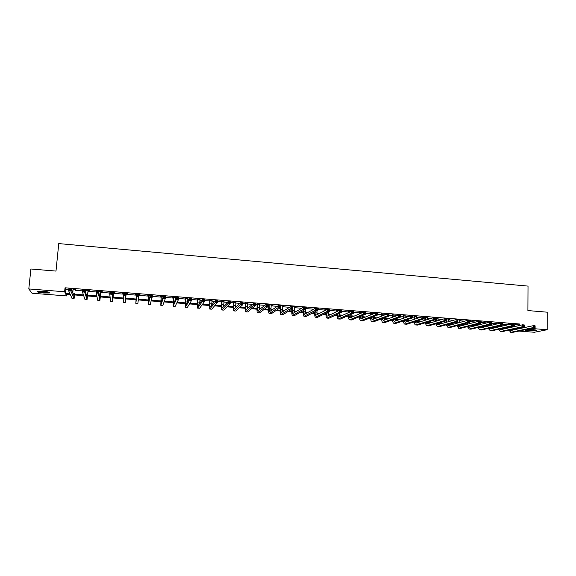 <?xml version="1.0" encoding="UTF-8"?>
<svg xmlns="http://www.w3.org/2000/svg" width="576" height="576" viewBox="0 0 576 576"><rect width="100%" height="100%" fill="white"/><g stroke="black" fill="none" stroke-linecap="round" stroke-linejoin="round"><path stroke-width="0.86" d="M42.768 291.233C48.103 291.773 50.342 292.349 49.486 292.961L43.942 293.026C38.621 292.486 36.374 291.91 37.21 291.29L42.768 291.233M533.434 329.688C535.903 329.911 536.832 330.185 536.22 330.502L528.149 330.775C525.672 330.552 524.736 330.278 525.355 329.954L533.434 329.688M66.787 294.343L66.636 295.927L32.04 293.234L28.8 288.936L30.902 268.992L55.987 271.087L58.752 243.59L528.019 286.099L527.904 310.572L547.2 312.185L547.186 329.724L534.377 332.258L518.94 331.056M508.882 330.278L508.486 330.25M513.389 325.037L519.523 324L65.03 287.791L65.851 289.57L68.767 289.8M71.546 290.016L73.087 290.138M75.29 290.318L82.555 290.887M85.19 291.103L85.932 291.161M88.092 291.326L96.25 291.974M100.814 292.342L109.85 293.054M113.458 293.342L123.35 294.127M126.014 294.336L136.505 295.164M138.91 295.358L148.918 296.15M152.215 296.41L161.251 297.13M165.434 297.461L173.513 298.102M175.565 298.26L176.083 298.303M178.567 298.498L185.695 299.066M187.769 299.232L189.022 299.326M191.606 299.534L197.798 300.024M199.886 300.19L201.881 300.348M204.566 300.557L209.83 300.974M211.932 301.147L214.654 301.363M217.433 301.579L221.782 301.925M223.906 302.09L227.34 302.364M230.213 302.594L233.662 302.868M235.8 303.034L239.94 303.365M242.914 303.602L245.47 303.804M247.622 303.97L252.461 304.358M255.528 304.596L257.206 304.733M259.373 304.906L264.902 305.345M268.056 305.59L268.87 305.654M271.051 305.827L277.258 306.324M282.658 306.749L289.541 307.296M294.199 307.663L301.738 308.261M305.662 308.57L313.855 309.218M317.369 309.499L325.901 310.176M329.494 310.464L337.385 311.083M341.546 311.414L348.559 311.969M353.52 312.365L359.669 312.854M365.414 313.308L370.714 313.726M377.237 314.244L381.694 314.597M384.012 314.784L384.97 314.856M388.98 315.173L392.609 315.461M394.934 315.648L396.554 315.778M400.644 316.102L403.459 316.325M405.799 316.512L408.074 316.692M412.243 317.016L414.245 317.182M416.599 317.362L419.522 317.599M423.763 317.93L424.973 318.031M427.334 318.218L430.898 318.499M435.218 318.838L435.629 318.874M438.005 319.061L442.195 319.392M448.61 319.903L453.434 320.285M459.158 320.738L464.594 321.17M469.642 321.566L475.69 322.049M480.305 322.416L486.72 322.92M491.4 323.294L497.678 323.791M502.43 324.166L508.536 324.648L508.363 323.856M511.092 324.072L508.457 324.115M500.134 323.201L498.218 323.302M489.11 322.322L487.93 322.488M480.312 321.883L481.248 321.703L480.312 321.624M478.015 321.444L477.266 321.638M469.656 321.034L470.83 320.875L469.152 320.738M466.855 320.558L466.121 320.753M459.166 320.206L460.354 320.04L457.913 319.846M448.625 319.363L449.813 319.205L446.609 318.946M438.012 318.521L435.233 318.046M427.342 317.678L424.894 317.484M416.614 316.822L414.173 316.627M405.814 315.965L403.387 315.77M394.956 315.101L392.537 314.914M384.026 314.237L381.629 314.042M373.039 313.366L370.649 313.171M363.19 312.314L359.604 312.3M361.98 312.487L362.664 312.538M351.302 311.371L348.494 311.414M339.336 310.421L336.622 310.205L336.146 310.435L337.313 310.529M327.29 309.463L325.346 309.312L324.893 309.542L326.066 309.636M317.398 308.945L318.37 308.758L317.405 308.678M315.173 308.498L314.662 308.462M305.69 308.016L306.986 307.85L305.201 307.706M302.976 307.534L302.573 307.771M294.228 307.109L295.531 306.943L292.918 306.734M282.694 306.187L284.004 306.022L280.555 305.748M271.087 305.266L272.405 305.1L268.106 304.762M268.092 305.028L268.812 305.086M259.409 304.344L257.148 304.164M247.658 303.408L245.412 303.228M235.836 302.472L233.604 302.292M223.942 301.522L221.724 301.349M211.975 300.571L209.772 300.398M199.93 299.621L197.741 299.448M187.805 298.656L185.638 298.483M176.465 297.475L172.296 297.144L173.455 297.518M175.745 297.418L176.342 297.749M163.339 296.438L160.006 296.172L161.194 296.546M150.134 295.387L147.629 295.186L148.86 295.567M138.96 294.775L139.982 294.581L138.982 294.502M136.836 294.329L135.18 294.199L136.447 294.581M126.166 293.76L127.483 293.587L125.597 293.436M123.43 293.263L122.652 293.198L123.401 293.544M113.609 292.766L114.905 292.586L112.126 292.363M100.973 291.758L102.24 291.578L98.568 291.29M88.25 290.75L89.503 290.57L84.917 290.203M85.003 290.491L85.99 290.534L85.766 292.968M75.449 289.735L73.145 289.548M28.8 288.936L64.642 291.758L65.47 293.479L69.984 293.832M65.03 287.791L64.642 291.758M519.523 324L519.516 325.483M520.582 327.629L523.26 327.845M531.324 328.478L547.186 329.724M74.909 294.221L83.441 294.89M87.725 295.222L96.797 295.934M100.462 296.222L110.074 296.971M113.112 297.209L123.257 298.001M125.683 298.195L136.181 299.016M138.442 299.196L148.608 299.988M151.438 300.211L160.956 300.953M164.347 301.219L173.225 301.918M177.17 302.227L185.414 302.868M189.914 303.221L197.532 303.818M202.572 304.214L209.57 304.762M215.143 305.194L221.537 305.698M223.668 305.863L224.028 305.892M227.635 306.173L233.431 306.626M235.577 306.792L236.246 306.85M240.048 307.145L245.246 307.555M247.414 307.721L248.386 307.8M252.382 308.11L256.997 308.47M259.178 308.642L260.446 308.743M264.636 309.067L268.668 309.384M270.864 309.557L272.426 309.679M276.811 310.025L280.274 310.291M282.485 310.464L284.342 310.615M288.907 310.968L291.802 311.198M294.034 311.371L296.172 311.537M300.924 311.911L303.264 312.091M305.51 312.271L307.937 312.458M312.869 312.847L314.654 312.984M316.915 313.164L319.622 313.373M324.742 313.776L325.98 313.87M328.255 314.05L331.243 314.28M336.528 314.698L337.234 314.755M339.523 314.928L342.785 315.187M350.726 315.806L354.262 316.087M361.858 316.678L365.659 316.973M372.924 317.542L376.992 317.866M383.933 318.406L388.26 318.744M394.862 319.262L399.449 319.622M406.138 321.926L405.742 320.119L410.58 320.494M417.046 320.998L421.639 321.358M428.263 321.876L432.634 322.214M439.416 322.747L443.556 323.071M450.497 323.618L454.421 323.921M461.506 324.475L465.214 324.77M472.457 325.332L475.949 325.606M483.336 326.189L486.612 326.441M494.15 327.031L497.218 327.276M504.9 327.874L507.758 328.097M70.33 294.617L65.844 294.271L66.636 295.927M505.512 328.594L502.668 328.378M495.029 327.78L491.976 327.542M484.481 326.952L481.219 326.7M473.868 326.124L470.398 325.858M463.19 325.296L459.504 325.008M452.455 324.454L448.682 324.158M441.655 323.611L438.062 323.33M430.783 322.762L427.378 322.495M419.854 321.912L416.628 321.66M408.852 321.048L405.814 320.81M397.786 320.184L394.934 319.961M386.654 319.32L383.998 319.111M375.458 318.442L372.989 318.247M370.613 318.067L369.965 318.017M364.19 317.563L361.915 317.383M359.554 317.203L358.452 317.117M352.85 316.678L350.777 316.519M348.43 316.332L346.874 316.21M341.446 315.785L339.566 315.641M337.241 315.461L335.225 315.302M329.969 314.892L328.291 314.762M325.98 314.582L323.503 314.388M318.42 313.992L316.951 313.877M314.654 313.697L311.702 313.466M306.799 313.085L305.539 312.984M303.257 312.804L299.83 312.538M295.106 312.17L294.055 312.084M291.794 311.911L287.878 311.609M283.342 311.249L282.499 311.184M280.26 311.011L275.854 310.666M271.498 310.327L270.878 310.277M268.654 310.104L263.75 309.722M259.589 309.398L259.178 309.362M256.975 309.19L251.575 308.772M245.225 308.275L239.314 307.814M233.402 307.354L226.98 306.85M221.508 306.425L214.56 305.878M209.534 305.489L202.068 304.906M197.489 304.546L189.49 303.926M185.371 303.602L176.825 302.933M173.174 302.652L164.081 301.939M160.898 301.694L151.25 300.938M148.55 300.73L138.341 299.93M136.116 299.758L125.618 298.937M123.25 298.75L113.04 297.958M110.153 297.727L100.39 296.964M96.97 296.698L87.646 295.97M83.693 295.661L74.83 294.97M514.548 325.13L514.534 326.592M65.851 289.57L65.47 293.479M509.27 323.928L509.35 324.475M509.328 326.88L509.335 327.744M510.97 326.513L510.962 327.384M508.514 327.931L508.514 327.06M511.337 329.63L511.754 330.307M509.918 329.933L510.934 330.48L533.383 325.67L535.118 325.807L535.111 327.686L512.568 332.388L510.674 332.287M535.075 326.981L535.075 326.232L534.384 326.174L535.111 327.686L533.376 327.55L510.919 332.258L508.846 330.17M534.384 326.923L533.376 327.55L533.383 325.67L534.384 326.174M509.35 324.158L508.536 324.346M535.075 326.232L535.118 325.807M525.672 329.868L535.896 330.034M535.435 329.933C532.325 330.394 529.222 330.343 526.133 329.782M527.479 329.638L534.082 329.746M48.866 292.176L43.927 292.277L37.93 291.168M39.139 291.103L47.7 291.888M37.375 291.254L44.006 292.392L49.392 292.356M499.068 325.886L499.068 326.844M500.724 325.498L500.717 326.462M498.269 327.031L498.276 326.074M498.305 323.64L498.132 323.042M501.034 328.745L501.466 329.494M499.594 329.069L500.63 329.681L522.547 324.806L524.29 324.95L524.282 326.83L502.265 331.589L500.371 331.488M524.232 326.124L524.232 325.368L523.541 325.31L524.282 326.83L522.54 326.693L500.609 331.466L498.571 329.299M523.534 326.066L522.54 326.693L522.547 324.806L523.541 325.31M499.097 323.338L498.305 323.532M524.232 325.368L524.29 324.95M488.758 324.871L488.743 325.93M490.421 324.468L490.406 325.534M487.966 326.117L487.98 325.058M487.973 322.61L487.836 322.222M490.68 327.845L491.119 328.68M489.218 328.183L490.262 328.874L511.646 323.942L513.396 324.079L513.382 325.973L491.904 330.79L490.003 330.689M513.324 325.26L513.331 324.504L512.626 324.446L513.382 325.973L511.632 325.829L490.241 330.667L488.239 328.414M512.618 325.202L511.632 325.829L511.646 323.942L512.626 324.446M513.331 324.504L513.396 324.079M478.382 323.842L478.361 325.008M480.053 323.417L480.038 324.59M477.605 325.195L477.626 324.029M480.262 326.93L480.715 327.859M478.778 327.29L479.837 328.068L500.681 323.071L502.438 323.208L502.423 325.102L481.486 329.99L479.585 329.89M502.344 324.389L502.351 323.633L501.646 323.575L502.423 325.102L500.659 324.965L479.808 329.861L477.842 327.521M501.638 324.331L500.659 324.965L500.681 323.071L501.646 323.575M502.351 323.633L502.438 323.208M467.942 322.783L467.928 324.065M469.742 320.789L469.613 323.626M467.186 324.252L467.208 322.978M469.793 326.009L470.246 327.031M468.281 326.39L469.346 327.254L489.643 322.193L491.414 322.337L491.393 324.23L471.002 329.177L469.094 329.076M491.299 323.51L491.306 322.754L490.601 322.697L491.393 324.23L489.614 324.094L469.318 329.047L467.388 326.614M490.594 323.46L489.614 324.094L489.643 322.193L490.601 322.697M491.306 322.754L491.414 322.337M457.452 321.703L457.423 323.107M459.259 319.954L459.122 322.646M456.71 323.302L456.739 321.898M459.266 325.066L459.713 326.196M457.726 325.476L458.798 326.434L478.534 321.307L480.319 321.451L480.29 323.352L460.462 328.363L458.546 328.262M480.19 322.632L480.197 321.869L479.484 321.811L479.47 322.574L480.19 322.632L480.29 323.352L478.505 323.215L458.762 328.234L456.876 325.699M479.47 322.574L478.505 323.215L478.534 321.307L479.484 321.811M480.197 321.869L480.319 321.451M446.846 318.967L446.868 322.135M448.711 319.111L448.574 321.653M446.17 322.337L446.206 320.796M448.675 324.115L449.129 325.354M447.113 324.547L448.186 325.613L467.359 320.422L469.152 320.566L469.123 322.474L449.856 327.55L447.941 327.442M469.001 321.746L469.015 320.983L468.295 320.926L468.288 321.689L469.001 321.746L469.123 322.474L467.323 322.33L448.15 327.413L446.306 324.77M468.288 321.689L467.323 322.33L467.359 320.422L468.295 320.926M469.015 320.983L469.152 320.566M436.226 318.125L436.248 321.149M438.106 318.269L437.969 320.645M435.571 321.35L435.463 318.06M438.034 323.143L438.473 324.511M436.442 323.604L437.508 324.778L456.113 319.529L457.92 319.673L457.884 321.588L439.186 326.722L437.263 326.621M457.754 320.854L457.769 320.09L457.042 320.033L457.027 320.803L457.754 320.854L457.884 321.588L456.077 321.444L437.472 326.592L435.672 323.82M457.027 320.803L456.077 321.444L456.113 319.529L457.042 320.033M436.313 318.355L435.636 318.557M457.769 320.09L457.92 319.673M425.549 317.275L425.563 320.148M427.435 317.426L427.298 319.608M424.908 320.35L424.8 317.218M427.327 322.157L427.759 323.654M425.714 322.639L426.773 323.95L444.794 318.629L446.616 318.773L446.573 320.695L428.45 325.894L426.528 325.793M446.429 319.961L446.443 319.19L445.716 319.133L445.702 319.903L446.429 319.961L446.573 320.695L444.751 320.551L426.73 325.764L424.98 322.862M445.702 319.903L444.751 320.551L444.794 318.629L445.716 319.133M425.628 317.506L424.98 317.714M446.443 319.19L446.616 318.773M414.806 316.418L414.821 319.118M416.707 316.57L416.563 318.557M414.187 319.32L414.079 316.361M416.563 321.149L416.981 322.798M414.922 321.667L415.973 323.107L433.411 317.722L435.24 317.866L435.197 319.795L417.658 325.066L415.735 324.958M435.031 319.061L435.053 318.283L434.318 318.226L434.297 319.003L435.031 319.061L435.197 319.795L433.361 319.651L415.613 324.95C414.907 324.749 414.446 323.726 414.23 321.883M434.297 319.003L433.361 319.651L433.411 317.722L434.318 318.226M414.886 316.656L414.259 316.865M435.053 318.283L435.24 317.866M403.999 315.562L404.014 318.067M405.914 315.713L405.77 317.47M403.402 318.276L403.294 315.504M404.071 320.674L405.108 322.265L421.949 316.807L423.792 316.958L423.742 318.888L406.8 324.223L404.87 324.122M423.569 318.146L423.583 317.376L422.849 317.318L422.827 318.089L423.569 318.146L423.742 318.888L421.898 318.744L404.748 324.115C404.05 323.899 403.603 322.826 403.416 320.89M422.827 318.089L421.898 318.744L421.949 316.807L422.849 317.318M404.078 315.792L403.474 316.008M423.583 317.376L423.792 316.958M393.127 314.698L393.142 316.994M395.05 314.849L394.913 316.361M392.558 317.21L392.45 314.64M394.855 319.068L395.237 321.055M393.163 319.651L394.171 321.415L410.414 315.893L412.272 316.037L412.214 317.981L395.87 323.381L393.941 323.28M412.027 317.239L412.049 316.462L411.307 316.404L411.286 317.174L412.027 317.239L412.214 317.981L410.364 317.83L393.826 323.273C393.127 323.042 392.702 321.912 392.537 319.874M411.286 317.174L410.364 317.83L410.414 315.893L411.307 316.404M393.206 314.935L392.623 315.144M412.049 316.462L412.272 316.037M382.19 313.826L382.212 315.9M384.127 313.985L383.998 315.223M381.643 316.109L381.535 313.776M383.918 317.981L384.264 320.17M382.198 318.614L383.177 320.558L398.815 314.971L400.68 315.115L400.615 317.059L384.883 322.531L382.946 322.43M400.414 316.318L400.435 315.54L399.686 315.475L399.665 316.26L400.414 316.318L400.615 317.059L398.75 316.915L382.838 322.423C382.14 322.178 381.73 320.983 381.6 318.83M399.665 316.26L398.75 316.915L398.815 314.971L399.686 315.475M382.27 314.064L381.708 314.28M400.435 315.54L400.68 315.115M371.189 312.955L371.218 314.762M373.14 313.106L373.01 314.05M370.67 314.978L370.555 312.905M372.917 316.872L373.226 319.284M371.167 317.549L372.118 319.702L387.13 314.042L389.009 314.194L388.944 316.138L373.824 321.682L371.887 321.581M388.728 315.389L388.75 314.611L388.001 314.554L387.972 315.331L388.728 315.389L388.944 316.138L387.072 315.994L371.779 321.566C371.095 321.307 370.699 320.04 370.606 317.765M387.972 315.331L387.072 315.994L387.13 314.042L388.001 314.554M371.275 313.193L370.728 313.409M388.75 314.611L389.009 314.194M360.122 312.077L360.158 313.596M362.081 312.228L361.966 312.833M361.858 315.72L362.124 318.384M359.633 313.819L359.51 312.026M360.079 316.454L360.986 318.838L375.379 313.106L377.266 313.258L377.201 315.209L362.707 320.825L360.763 320.717M376.963 314.46L376.992 313.675L376.236 313.618L376.207 314.402L376.963 314.46L377.201 315.209L375.307 315.065L360.662 320.71C359.971 320.429 359.604 319.082 359.546 316.67M376.207 314.402L375.307 315.065L375.379 313.106L376.236 313.618M360.202 312.314L359.683 312.53M376.992 313.675L377.266 313.258M348.991 311.191L349.034 312.386M350.741 314.532L350.964 317.477M348.538 312.61L348.401 311.141M348.926 315.317L349.79 317.966L363.55 312.163L365.45 312.314L365.378 314.28L351.511 319.961L349.567 319.853M365.126 313.524L365.155 312.739L364.392 312.674L364.363 313.459L365.126 313.524L365.378 314.28L363.478 314.129L349.474 319.846C348.79 319.543 348.437 318.103 348.422 315.54M364.363 313.459L363.478 314.129L363.55 312.163L364.392 312.674M349.07 311.429L348.574 311.652M365.155 312.739L365.45 312.314M337.788 310.298L337.846 311.134M339.559 313.294L339.725 316.555M337.37 311.357L337.219 310.255M337.716 314.143L338.522 317.095L351.648 311.22L353.556 311.371L353.477 313.337L340.258 319.09L338.306 318.989M353.21 312.581L353.246 311.789L352.476 311.731L352.447 312.516L353.21 312.581L353.477 313.337L351.569 313.186L338.213 318.982C337.536 318.643 337.212 317.102 337.241 314.366M352.447 312.516L351.569 313.186L351.648 311.22L352.476 311.731M337.867 310.536L337.399 310.766M353.246 311.789L353.556 311.371M326.52 309.406L326.592 309.823M326.455 312.926L326.455 312.941C326.398 314.885 326.599 315.986 327.046 316.231L339.66 310.27L341.59 310.421L341.503 312.394L328.932 318.218L326.974 318.11M328.313 312.005L328.428 315.626M326.002 313.164L326.002 313.15C325.922 316.08 326.218 317.729 326.887 318.103L339.581 312.242L339.66 310.27L340.481 310.781L340.452 311.566L341.222 311.63L341.251 310.838L340.481 310.781M326.146 310.054L325.973 309.362M341.222 311.63L341.503 312.394L339.581 312.242L340.452 311.566M326.599 309.643L326.153 309.874M341.251 310.838L341.59 310.421M315.13 311.645L315.108 312.048C315.05 313.999 315.23 315.101 315.648 315.346L327.6 309.305L329.544 309.463L329.45 311.443L317.534 317.34L315.576 317.232M317.002 310.651L317.059 314.683M329.155 310.673L329.191 309.881L328.414 309.816L328.378 310.615L329.155 310.673L329.45 311.443L327.514 311.285L315.497 317.225C314.863 316.85 314.59 315.202 314.683 312.278L314.698 311.875M328.378 310.615L327.514 311.285L327.6 309.305L328.414 309.816M329.191 309.881L329.544 309.463M303.739 310.306L304.186 314.46L315.468 308.34L317.419 308.498L317.326 310.486L306.072 316.454L304.106 316.346M305.798 307.757L305.626 313.726M317.009 309.715L317.045 308.916L316.26 308.851L316.224 309.65L317.009 309.715L317.326 310.486L315.374 310.327L304.027 316.339C303.437 315.972 303.192 314.316 303.293 311.378L303.336 310.536M316.224 309.65L315.374 310.327L315.468 308.34L316.26 308.851M317.045 308.916L317.419 308.498M292.284 308.88L292.651 313.56L303.25 307.368L305.208 307.526L305.114 309.521L294.538 315.562L292.565 315.461M294.329 306.842L294.12 312.754M304.776 308.743L304.819 307.944L304.034 307.886L303.991 308.678L304.776 308.743L305.114 309.521L303.149 309.362L292.493 315.454C291.938 315.079 291.722 313.423 291.83 310.486L291.902 309.118M303.991 308.678L303.149 309.362L303.25 307.368L304.034 307.886M304.819 307.944L305.208 307.526M280.757 305.77L281.045 312.66L290.952 306.396L292.925 306.547L292.824 308.549L282.931 314.669L280.958 314.561M282.802 305.928L282.542 311.76M292.471 307.771L292.514 306.972L291.722 306.907L291.679 307.706L292.471 307.771L292.824 308.549L290.844 308.39L280.886 314.554C280.375 314.186 280.181 312.53 280.303 309.578L280.411 307.598M291.679 307.706L290.844 308.39L290.952 306.396L291.722 306.907M292.514 306.972L292.925 306.547M269.136 304.841L269.374 311.753L278.575 305.41L280.562 305.568L280.454 307.57L271.253 313.769L269.273 313.661M271.195 305.006L270.907 310.738M280.087 306.785L280.13 305.986L279.331 305.921L279.288 306.727L280.087 306.785L280.454 307.57L278.46 307.411L269.215 313.654C268.74 313.286 268.567 311.623 268.704 308.671L268.718 304.812M279.288 306.727L278.46 307.411L278.575 305.41L279.331 305.921M280.13 305.986L280.562 305.568M257.45 303.912L257.623 310.846L266.112 304.416L268.114 304.574L267.998 306.59L259.502 312.862L257.522 312.754M259.517 304.078L259.193 309.694M267.617 305.798L267.66 304.999L266.861 304.934L266.818 305.741L267.617 305.798L267.998 306.59L265.997 306.432L257.465 312.746C257.033 312.386 256.889 310.716 257.033 307.75L257.054 303.883M266.818 305.741L265.997 306.432L266.112 304.416L266.861 304.934M267.66 304.999L268.114 304.574M245.693 302.983L245.801 309.924L253.57 303.422L255.586 303.581L255.47 305.597L247.673 311.947L245.693 311.839M247.774 303.142L247.414 308.614M255.067 304.805L255.11 303.998L254.304 303.934L254.261 304.74L255.067 304.805L255.47 305.597L253.454 305.438L245.642 311.839C245.254 311.472 245.131 309.809 245.29 306.828L245.318 302.947M254.261 304.74L253.454 305.438L253.57 303.422L254.304 303.934M255.11 303.998L255.586 303.581M233.856 302.04L233.906 309.002L240.948 302.414L242.978 302.58L242.849 304.603L235.778 311.026L233.791 310.925M235.951 302.206L235.57 307.483M242.431 303.804L242.482 302.998L241.668 302.933L241.618 303.739L242.431 303.804L242.849 304.603L240.818 304.438L233.741 310.918L233.51 302.011M241.618 303.739L240.818 304.438L240.948 302.414L241.668 302.933M242.482 302.998L242.978 302.58M221.947 301.09L221.933 308.074L228.24 301.406L230.278 301.565L230.148 303.595L223.805 310.104L221.818 309.996M224.057 301.262L223.661 306.281M229.709 302.796L229.766 301.99L228.946 301.925L228.895 302.731L229.709 302.796L230.148 303.595L228.103 303.437L221.774 309.996L221.63 301.068M228.895 302.731L228.103 303.437L228.24 301.406L228.946 301.925M229.766 301.99L230.278 301.565M209.966 300.139L209.887 307.138L215.446 300.391L217.505 300.55L217.361 302.587L211.759 309.175L209.765 309.067M212.09 300.312L211.687 304.985M216.907 301.788L216.965 300.967L216.137 300.902L216.086 301.723L216.907 301.788L217.361 302.587L215.309 302.422L209.729 309.067L209.678 300.118M216.086 301.723L215.309 302.422L215.446 300.391L216.137 300.902M216.965 300.967L217.505 300.55M197.914 299.182L197.77 306.194L202.565 299.362L204.638 299.527L204.494 301.572L199.634 308.239L197.64 308.131M200.045 299.354L199.656 303.538M204.019 300.766L204.077 299.945L203.249 299.88L203.191 300.701L204.019 300.766L204.494 301.572L202.421 301.406L197.604 308.131L197.647 299.16M203.191 300.701L202.421 301.406L202.565 299.362L203.249 299.88M204.077 299.945L204.638 299.527M185.782 298.217L185.573 305.251L189.598 298.332L191.686 298.498L191.534 300.55L187.438 307.296L185.436 307.195M187.927 298.39L187.574 301.831M191.045 299.736L191.102 298.915L190.267 298.85L190.21 299.671L191.045 299.736L191.534 300.55L189.454 300.384L185.407 307.188L185.544 298.202M190.21 299.671L189.454 300.384L189.598 298.332L190.267 298.85M191.102 298.915L191.686 298.498M173.57 297.245L173.297 304.294L176.551 297.295L178.646 297.461L178.488 299.52L175.162 306.353L173.153 306.245M175.73 297.418L175.464 299.642M177.977 298.699L178.042 297.878L177.199 297.814L177.142 298.634L177.977 298.699L178.488 299.52L176.393 299.347L173.131 306.245L173.362 297.23M177.142 298.634L176.393 299.347L176.551 297.295L177.199 297.814M178.042 297.878L178.646 297.461M161.287 296.273L160.949 303.336L163.404 296.251L165.521 296.417L165.355 298.476L162.806 305.395L160.79 305.294L161.107 296.258M164.83 297.662L164.894 296.834L164.045 296.77L163.98 297.59L164.83 297.662L165.355 298.476L163.246 298.31L160.783 305.287M163.98 297.59L163.246 298.31L163.404 296.251L164.045 296.77M164.894 296.834L165.521 296.417M148.925 295.286L148.514 302.371L150.178 295.2L152.302 295.366L150.343 304.488L148.356 304.33L148.766 295.279M151.589 296.611L151.654 295.783L150.797 295.718L150.732 296.546L151.589 296.611L152.136 297.432L150.012 297.266L148.349 304.33M150.732 296.546L150.012 297.266L150.178 295.2L150.797 295.718M151.654 295.783L152.302 295.366M136.483 294.3L136.001 301.399L136.858 294.142L138.996 294.307L137.851 303.523L135.842 303.365L136.354 294.293M138.254 295.56L138.319 294.725L137.462 294.66L137.398 295.488L138.254 295.56L138.823 296.381L136.685 296.215L135.835 303.365M137.398 295.488L136.685 296.215L136.858 294.142L137.462 294.66M138.319 294.725L138.996 294.307M126.05 293.717L125.438 300.578L125.597 293.242L125.273 302.551L126.173 293.479M126.31 293.494L126.043 293.998M124.834 294.494L125.424 295.322L123.264 295.157L123.444 293.069L125.597 293.242L124.042 293.594L123.97 294.422L124.834 294.494L124.906 293.659M123.97 294.422L123.264 295.157L123.25 302.393L125.266 302.551M123.444 293.069L124.042 293.594M113.465 292.716L112.781 299.592L112.111 292.169L112.608 301.572L113.587 292.478M113.753 292.493L113.486 293.004M111.312 293.422L111.924 294.257L109.757 294.084L109.944 291.996L112.111 292.169L110.52 292.522L110.448 293.357L111.312 293.422L111.391 292.586M110.448 293.357L109.757 294.084L110.556 301.363L112.601 301.572M109.944 291.996L110.52 292.522M98.676 291.298L98.712 292.018M100.793 291.708L100.037 298.606L98.532 291.089L98.338 293.184L99.871 300.593L100.922 291.478M101.117 291.492L100.843 291.996M97.704 292.349L98.338 293.184L96.149 293.011L96.343 290.916L98.532 291.089L96.912 291.434L96.833 292.277L97.704 292.349L97.783 291.506M96.833 292.277L96.149 293.011L97.783 300.384L99.857 300.593M96.343 290.916L96.912 291.434M88.042 290.7L87.214 297.612L84.852 290.002L84.658 292.104L87.048 299.599L88.171 290.462M88.394 290.477L88.128 290.988M84.002 291.262L84.658 292.104L82.454 291.931L82.656 289.829L84.852 290.002L83.203 290.347L83.124 291.19L84.002 291.262L84.082 290.419M83.124 291.19L82.454 291.931L84.931 299.39L87.026 299.599M82.656 289.829L83.203 290.347M73.066 289.26L72.806 293.054L74.873 293.184L74.311 296.611L71.086 288.907L70.884 291.017L74.074 298.548L74.873 293.184M75.6 289.462L75.326 289.973M70.207 290.167L70.884 291.017L68.666 290.844L68.868 288.734L71.086 288.907L69.401 289.253L69.322 290.095L70.207 290.167L70.294 289.325M69.322 290.095L68.666 290.844L71.993 298.39L74.11 298.606M68.868 288.734L69.401 289.253M510.818 327.42L509.328 327.298M512.568 332.388L510.919 332.258M500.198 326.585L499.061 326.498M502.265 331.589L500.609 331.466M489.521 325.742L488.743 325.685M491.904 330.79L490.241 330.667M478.778 324.9L478.368 324.871M481.486 329.99L479.808 329.861M471.002 329.177L469.318 329.047M460.462 328.363L458.762 328.234M449.856 327.55L448.15 327.413M439.186 326.722L437.472 326.592M428.45 325.894L426.73 325.764M417.658 325.066L415.922 324.929M406.8 324.223L405.05 324.094M395.87 323.381L394.114 323.244M384.883 322.531L383.119 322.402M373.824 321.682L372.053 321.545M362.707 320.825L360.914 320.688M350.726 314.849L350.122 314.798M351.511 319.961L349.718 319.824M339.53 313.97L338.314 313.87M340.258 319.09L338.443 318.953M328.262 313.085L326.455 312.941M328.932 318.218L327.11 318.074M316.93 312.192L315.108 312.048M317.534 317.34L315.706 317.196M305.525 311.299L303.696 311.155M306.072 316.454L304.229 316.31M294.055 310.399L292.212 310.255M294.538 315.562L292.68 315.418M282.514 309.492L280.656 309.348M282.931 314.669L281.059 314.525M270.9 308.578L269.028 308.434M271.253 313.769L269.374 313.618M259.214 307.663L257.335 307.512M259.502 312.862L257.609 312.71M247.457 306.734L245.563 306.59M247.673 311.947L245.772 311.803M235.627 305.806L233.719 305.662M235.778 311.026L233.863 310.882M223.718 304.877L221.803 304.726M223.805 310.104L221.882 309.96M211.745 303.934L209.815 303.782M211.759 309.175L209.822 309.024M199.692 302.983L197.748 302.832M199.634 308.239L197.683 308.088M187.466 302.026L185.609 301.882M187.438 307.296L185.472 307.145M174.823 301.032L173.39 300.924M175.162 306.353L173.189 306.202M162.101 300.038L161.1 299.959M162.806 305.395L160.819 305.244M149.292 299.03L148.723 298.987M150.372 304.438L148.37 304.286M137.858 303.473L135.85 303.314M125.266 302.501L123.242 302.342M113.155 296.194L112.464 296.136M112.594 301.522L110.556 301.363M100.476 295.193L99.324 295.106M99.835 300.542L97.783 300.384M87.718 294.192L86.105 294.07M86.998 299.549L84.931 299.39M74.074 298.548L71.993 298.39M536.22 330.502L536.22 330.142"/></g></svg>
